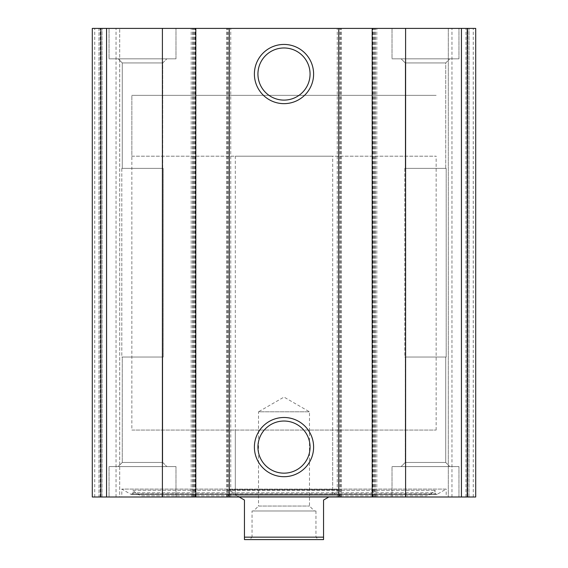 <?xml version="1.0" encoding="UTF-8"?>
<svg xmlns="http://www.w3.org/2000/svg" width="568" height="568" viewBox="0 0 568 568"><rect width="100%" height="100%" fill="white"/><g stroke="black" fill="none" stroke-linecap="round" stroke-linejoin="round"><path stroke-width="0.43" stroke-dasharray="2.84 2.13" d="M467.208 497L92.3 497L92.3 28.4L92.3 497L92.3 28.4L92.3 497L100.209 497L92.3 497L94.735 497L92.3 497L92.3 28.4L475.7 28.4L467.791 28.4L475.7 28.4L475.7 497L475.7 28.4L475.7 497L467.208 497L467.208 28.4M446.185 497L121.815 497L446.185 497L446.185 489.091L121.815 489.091L446.185 489.091L437.261 494.238L130.739 494.238L121.815 489.091L121.815 497M109.035 497L175.981 497L109.035 497L175.981 497L109.035 497L109.035 466.569L175.981 466.569L109.035 466.569L175.981 466.569L109.035 466.569L109.035 497M392.019 497L458.965 497L392.019 497L458.965 497L392.019 497L392.019 466.569L458.965 466.569L392.019 466.569L458.965 466.569L392.019 466.569L392.019 497M102.034 497L119.685 497L102.034 497L102.034 28.4L119.685 28.4L92.3 28.4L102.034 28.4L102.034 497M98.995 497L94.735 497L100.209 497L98.995 497L98.995 28.4L92.3 28.4L98.995 28.4L98.995 497M119.685 497L116.035 497L119.685 497L119.685 28.4L119.685 497M469.005 497L451.965 497L469.005 497L469.005 28.4L448.315 28.4L473.265 28.4L469.005 28.4L469.005 497M448.315 497L465.966 497L448.315 497L448.315 28.4L451.965 28.4L448.315 28.4L448.315 497M109.035 28.4L175.981 28.4L109.035 28.4L175.981 28.4L109.035 28.4L109.035 58.831L175.981 58.831L109.035 58.831L175.981 58.831L109.035 58.831L109.035 28.4M392.019 28.4L458.965 28.4L392.019 28.4L458.965 28.4L392.019 28.4L392.019 58.831L458.965 58.831L392.019 58.831L458.965 58.831L392.019 58.831L392.019 28.4M467.791 28.4L451.965 28.4L467.791 28.4L467.791 497L467.791 28.4M100.209 497L100.209 28.4L100.209 497M195.151 497L195.151 28.4L195.151 497M191.196 497L191.196 28.4L191.196 497M230.75 497L230.75 28.4L230.75 497M226.795 497L226.795 28.4L226.795 497M341.205 497L341.205 28.4L341.205 497M337.25 497L337.25 28.4L337.25 497M376.804 497L376.804 28.4L376.804 497M372.849 497L372.849 28.4L372.849 497M284 421.03A26.064 26.064 0 0 1 306.571 460.13A26.064 26.064 0 0 1 261.429 460.13A26.064 26.064 0 0 1 284 421.03M284 47.975A26.064 26.064 0 0 1 306.571 87.074A26.064 26.064 0 0 1 261.429 87.074A26.064 26.064 0 0 1 284 47.975M401.15 466.569L449.835 466.569L401.15 466.569L449.835 466.569L401.15 466.569L405.268 462.451L445.717 462.451L405.268 462.451L405.268 357.031L445.717 357.031L405.268 357.031L445.717 357.031L405.268 357.031L405.268 462.451L445.717 462.451L405.268 462.451L401.15 466.569M404.799 357.031L446.185 357.031L404.799 357.031L404.799 168.369L446.185 168.369L404.799 168.369L446.185 168.369L404.799 168.369L404.799 357.031L446.185 357.031L404.799 357.031M405.268 168.369L445.717 168.369L405.268 168.369L405.268 62.949L445.717 62.949L405.268 62.949L401.15 58.831L449.835 58.831L401.15 58.831L449.835 58.831L401.15 58.831L405.268 62.949L445.717 62.949L405.268 62.949L405.268 168.369L445.717 168.369L405.268 168.369M118.165 466.569L166.85 466.569L118.165 466.569L166.85 466.569L118.165 466.569L122.283 462.451L162.732 462.451L122.283 462.451L122.283 357.031L162.732 357.031L122.283 357.031L162.732 357.031L122.283 357.031L122.283 462.451L162.732 462.451L122.283 462.451L118.165 466.569M121.815 357.031L163.201 357.031L121.815 357.031L121.815 168.369L163.201 168.369L121.815 168.369L163.201 168.369L121.815 168.369L121.815 357.031L163.201 357.031L121.815 357.031M122.283 168.369L162.732 168.369L122.283 168.369L122.283 62.949L162.732 62.949L122.283 62.949L118.165 58.831L166.85 58.831L118.165 58.831L166.85 58.831L118.165 58.831L122.283 62.949L162.732 62.949L122.283 62.949L122.283 168.369L162.732 168.369L122.283 168.369M132.344 493.883L130.739 494.238L437.261 494.238L132.344 493.883L435.656 493.883L434.861 492.747L133.139 492.747L132.344 493.883M132.82 490.298L435.18 490.298L132.82 490.298L133.139 492.747L434.861 492.747L435.18 490.298L430.345 494.359L137.655 494.359L132.82 490.298M141.567 495.786L426.433 495.786L141.567 495.786L137.655 494.359L430.345 494.359L426.433 495.786M228.222 495.786L339.778 495.786L228.222 495.786L228.925 494.565L339.075 494.565L228.925 494.565L228.925 489.694L339.075 489.694L228.925 489.694M229.82 489.694L338.18 489.694L229.82 489.694L337.74 489.886L230.26 489.886L234.705 494.565L333.295 494.565L234.705 494.565M332.685 494.565L235.315 494.565L332.685 494.565L332.685 430.054L235.315 430.054L332.685 430.054M131.854 156.2L436.146 156.2L131.854 156.2L131.854 95.346L436.146 95.346L131.854 95.346L436.146 95.346L131.854 95.346L131.854 430.054L436.146 430.054L131.854 430.054M235.315 494.565L235.315 430.054M244.446 537.165L323.554 537.165L323.554 539.6L244.446 539.6L244.446 500.046L235.315 494.771L235.315 156.2L332.685 156.2L235.315 156.2M249.615 539.6L318.385 539.6L249.615 539.6L252.05 537.165L315.95 537.165L252.05 537.165L252.05 510.994L315.95 510.994L252.05 510.994M239.171 497L235.315 494.771M323.554 537.165L323.554 500.046L328.829 497M253.569 510.994L314.431 510.994L253.569 510.994L258.511 506.052L309.489 506.052L258.511 506.052L258.511 411.8L309.489 411.8L258.511 411.8L284 397.082L309.489 411.8L309.489 506.052L314.431 510.994M461.436 497L461.436 28.4M375.285 497L375.285 28.4M338.769 497L338.769 28.4M229.231 497L229.231 28.4M100.792 497L100.792 28.4M106.564 497L106.564 28.4M192.715 497L192.715 28.4M94.735 497L94.735 28.4L94.735 497M116.035 497L116.035 28.4L116.035 497M193.929 497L193.929 28.4M193.021 497L193.021 28.4M194.845 497L194.845 28.4M227.101 497L227.101 28.4M228.925 497L228.925 28.4M228.009 497L228.009 28.4M339.991 497L339.991 28.4M339.075 497L339.075 28.4M340.899 497L340.899 28.4M373.155 497L373.155 28.4M374.979 497L374.979 28.4M374.071 497L374.071 28.4M473.265 497L473.265 28.4L473.265 497M465.966 497L465.966 28.4L465.966 497M451.965 497L451.965 28.4L451.965 497M458.965 497L458.965 466.569L458.965 497M445.717 462.451L449.835 466.569L445.717 462.451L445.717 357.031L445.717 462.451M446.185 357.031L446.185 168.369L446.185 357.031M445.717 168.369L445.717 62.949L449.835 58.831L445.717 62.949L445.717 168.369M458.965 58.831L458.965 28.4L458.965 58.831M175.981 497L175.981 466.569L175.981 497M162.732 462.451L166.85 466.569L162.732 462.451L162.732 357.031L162.732 462.451M163.201 357.031L163.201 168.369L163.201 357.031M162.732 168.369L162.732 62.949L166.85 58.831L162.732 62.949L162.732 168.369M175.981 58.831L175.981 28.4L175.981 58.831M131.35 494.401L436.65 494.401L131.35 494.401M339.075 489.694L339.075 494.565L339.778 495.786M333.295 494.565L338.18 489.694M436.146 430.054L436.146 156.2M332.685 494.771L332.685 156.2M315.95 510.994L315.95 537.165L318.385 539.6"/><path stroke-width="0.85" d="M100.792 497L475.7 497L475.7 28.4L475.7 497L475.7 28.4L92.3 28.4L92.3 497L100.792 497L100.792 28.4M284 44.439A29.6 29.6 0 0 1 309.638 88.842A29.6 29.6 0 0 1 258.362 88.842A29.6 29.6 0 0 1 284 44.439M284 417.494A29.6 29.6 0 0 1 309.638 461.898A29.6 29.6 0 0 1 258.362 461.898A29.6 29.6 0 0 1 284 417.494M284 421.03A26.064 26.064 0 0 1 306.571 460.13A26.064 26.064 0 0 1 261.429 460.13A26.064 26.064 0 0 1 284 421.03M284 47.975A26.064 26.064 0 0 1 306.571 87.074A26.064 26.064 0 0 1 261.429 87.074A26.064 26.064 0 0 1 284 47.975M323.554 537.165L244.446 537.165L244.446 539.6L323.554 539.6L323.554 500.046L328.829 497M244.446 537.165L244.446 500.046L239.171 497M467.208 497L467.208 28.4M461.436 497L461.436 28.4M405.602 497L405.602 28.4M372.189 497L372.189 28.4M338.769 497L338.769 28.4M229.231 497L229.231 28.4M195.811 497L195.811 28.4M162.398 497L162.398 28.4M106.564 497L106.564 28.4"/></g></svg>
